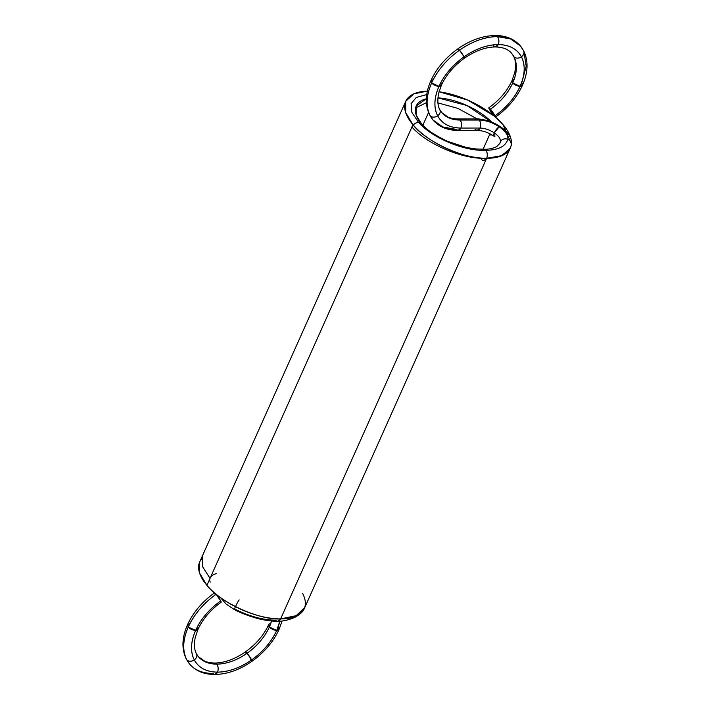 <?xml version="1.0" encoding="UTF-8"?>
<svg xmlns="http://www.w3.org/2000/svg" width="710" height="710" viewBox="0 0 710 710"><rect width="100%" height="100%" fill="white"/><g stroke="black" fill="none" stroke-linecap="round" stroke-linejoin="round"><path stroke-width="1.06" d="M302.673 593.524A57.27 26.447 -155.9 0 1 280.601 618.916L279.642 620.389L277.814 621.277C286.299 621.401 296.114 617.096 296.869 616.147C297.446 615.765 301.555 613.733 304.759 607.529L296.15 615.677L280.601 618.916L296.168 615.668L304.767 607.503L296.159 615.677L280.601 618.916A5.724 3.532 -90 0 0 280.619 618.898A5.724 3.532 90 0 1 280.601 618.916A5.724 3.532 90 0 1 275.666 620.194A5.724 3.532 -90 0 0 280.601 618.916L277.743 621.277C274.317 621.507 263.517 620.283 256.283 618.126C247.098 615.384 239.829 612.57 234.486 609.659L226.091 604.041L220.49 597.58M239.172 599.923A5.724 0.568 117.1 0 0 235.436 606.695C234.291 609.357 234.158 610.192 235.019 609.198C234.158 610.192 234.291 609.357 235.436 606.695L235.427 606.695M234.486 609.659L235.019 609.198C249.334 616.342 262.877 620.007 275.666 620.194A5.724 3.532 -90 0 0 280.601 618.916A57.27 26.447 -155.9 0 1 206.921 585.315A57.27 26.447 -155.9 0 1 201.329 559.258A57.27 26.447 -155.9 0 0 206.921 585.315L412.963 124.703A57.27 26.447 24.1 0 0 486.643 158.303A57.27 26.447 24.1 0 0 509.842 149.002A57.27 26.447 -155.9 0 1 486.643 158.303L500.346 156.271L509.372 149.774M189.898 623.682L187.529 624.702C181.849 637.607 181.467 649.109 186.366 659.208L186.783 659.83C182.275 650.697 182.763 639.763 188.256 627.045C194.141 614.327 203.433 603.394 216.115 594.252L220.703 600.891A5.724 0.63 54.8 0 1 220.047 601.361A5.724 0.63 -125.2 0 0 220.703 600.891L221.138 602.213C210.506 609.899 202.785 618.96 197.992 629.379L197.265 627.036A5.724 2.645 -155.9 0 1 197.265 627.045L197.265 627.036M282.101 620.957L279.092 629.371L276.722 630.4A5.724 2.645 -155.9 0 0 278.364 627.036L276.589 630.693L278.364 627.036L279.092 629.371C273.332 641.822 264.333 652.437 252.085 661.223C239.661 669.858 227.182 674.278 214.642 674.5L217.508 672.13C206.459 671.953 198.729 667.879 194.3 659.918C191.309 661.676 188.807 661.649 186.783 659.83C188.807 661.649 191.309 661.676 194.3 659.918C190.236 651.691 190.679 641.858 195.623 630.409L188.256 627.045A57.27 36.476 139.6 0 0 186.783 659.83A57.27 36.476 139.6 0 0 212.565 673.408L214.642 674.5C204.098 674.447 195.782 671.012 189.712 664.178L186.783 659.83C182.275 650.697 182.763 639.763 188.256 627.045L187.529 624.702L188.256 627.045L195.623 630.409C200.921 618.96 209.281 609.118 220.703 600.891A5.724 0.63 54.8 0 0 216.115 594.252A5.724 0.63 -125.2 0 0 216.009 594.128A5.724 0.63 54.8 0 1 216.115 594.252A5.724 0.63 54.8 0 1 220.703 600.891C209.281 609.118 200.921 618.96 195.623 630.409L197.992 629.379L195.623 630.409A51.546 32.829 139.6 0 0 194.3 659.918C190.236 651.691 190.679 641.858 195.623 630.409A51.546 32.829 -40.4 0 1 220.703 600.891M279.846 621.17L276.722 630.4A51.546 32.829 139.6 0 0 279.846 621.17L276.722 630.4C271.424 641.84 263.064 651.682 251.651 659.909L252.085 661.223L251.651 659.909C240.095 667.87 228.709 671.953 217.508 672.13C206.459 671.953 198.729 667.879 194.3 659.918C196.927 657.726 197.522 655.507 196.093 653.271A5.724 4.366 152.3 0 1 194.3 659.918C196.927 657.726 197.522 655.507 196.093 653.271L196.51 653.892C195.916 652.676 193.147 648.558 195.259 637.358L197.992 629.379M279.092 629.371L276.722 630.4C271.424 641.84 263.064 651.682 251.651 659.909C240.095 667.87 228.709 671.953 217.508 672.13C218.573 669.122 218.307 666.459 216.719 664.134L206.246 662.261L198.436 656.75C201.604 660.717 207.009 662.812 214.642 663.042L216.719 664.134L206.246 662.261L198.436 656.75L196.51 653.892M214.642 674.5L217.508 672.13A51.546 32.829 139.6 0 0 251.651 659.909L247.062 653.271C236.794 660.353 226.676 663.974 216.719 664.134L214.642 663.042C224.404 662.954 234.682 659.235 245.483 651.869L245.917 653.182A5.724 0.63 54.8 0 1 247.062 653.271C245.447 651.452 245.065 651.425 245.917 653.182C245.065 651.425 245.447 651.452 247.062 653.271C236.794 660.353 226.676 663.974 216.719 664.134A5.724 3.532 90 0 1 217.508 672.13C218.573 669.122 218.307 666.459 216.719 664.134A45.813 29.181 139.6 0 0 247.062 653.271A5.724 0.63 54.8 0 1 251.651 659.909L247.062 653.271A45.813 29.181 139.6 0 0 269.356 627.036C264.644 637.216 257.215 645.958 247.062 653.271C257.215 645.958 264.644 637.216 269.356 627.036L268.637 624.693C263.836 635.122 256.124 644.174 245.483 651.869M250.506 659.821A5.724 0.63 -125.2 0 0 251.651 659.909A51.546 32.829 139.6 0 0 276.722 630.4L269.356 627.036L268.637 624.693M271.584 620.984L269.356 627.036A5.724 2.645 24.1 0 0 276.722 630.4L269.356 627.036A45.813 29.181 139.6 0 0 271.584 620.984L269.356 627.036A5.724 2.645 24.1 0 1 270.705 623.682M214.979 594.172A5.724 0.63 54.8 0 1 214.518 592.877A5.724 0.63 -125.2 0 0 214.979 594.172M188.256 627.045C194.141 614.327 203.433 603.394 216.115 594.252A57.27 36.476 -40.4 0 0 188.256 627.045A5.724 2.645 24.1 0 0 195.623 630.409A5.724 2.645 -155.9 0 0 197.265 627.045A45.813 29.181 -40.4 0 1 197.309 626.948M202.315 556.125L202.332 566.314L210.036 578.357L209.583 580.061L210.231 582.129M216.612 573.716C213.763 574.017 211.571 575.561 210.036 578.357L202.332 566.323L202.315 556.134M511.36 143.784L503.079 124.685A57.27 26.447 -155.9 0 1 511.093 139.559A57.27 26.447 24.1 0 0 503.079 124.685A57.27 26.447 24.1 0 0 495.482 117.132A57.27 26.447 -155.9 0 1 503.079 124.685L495.482 117.132M493.991 115.872A57.27 26.447 24.1 0 0 439.029 91.767A57.27 26.447 -155.9 0 1 493.991 115.872L467.854 100.128L439.029 91.767M427.385 91.12L413.815 93.871L405.747 101.308L405.667 112.562L412.963 124.703A57.27 26.447 -155.9 0 1 427.385 91.12A57.27 26.447 24.1 0 0 412.963 124.703C425.112 141.326 465.636 159.803 486.643 158.303A5.724 3.532 -90 0 0 485.862 150.307A5.724 3.532 -90 0 0 483.661 149.215L485.862 150.307L483.661 149.215A5.724 3.532 90 0 1 485.862 150.307A5.724 3.532 90 0 1 486.652 158.303C487.717 155.295 487.45 152.623 485.862 150.307C487.45 152.623 487.717 155.286 486.652 158.303A5.724 3.532 90 0 1 481.708 159.581A5.724 3.532 -90 0 0 486.643 158.303L280.601 618.916L486.643 158.303L280.601 618.916L295.413 616.457L304.253 608.692L510.295 148.079L501.961 155.632L486.643 158.303L502.023 155.605L510.339 147.982L510.996 146.074C511.91 143.145 510.836 140.882 507.774 139.302C508.422 135.432 505.573 131.27 499.219 126.797C492.545 122.493 485.88 120.247 479.214 120.052L460.098 120.061A5.724 3.532 -90 0 0 458.021 118.969A5.724 3.532 90 0 1 460.098 120.061L458.021 118.969A5.724 3.532 90 0 1 460.098 120.061L449.625 118.179L441.815 112.668C444.984 116.635 450.389 118.739 458.021 118.969A5.724 3.532 90 0 1 460.098 120.061L458.021 118.969L477.138 118.96L479.214 120.052L460.098 120.061L449.625 118.179L441.815 112.668L439.472 109.198A5.724 4.366 152.3 0 1 437.68 115.837C433.615 107.609 434.058 97.776 439.002 86.327C444.3 74.878 452.661 65.036 464.083 56.818C475.638 48.848 487.016 44.774 498.216 44.588C509.265 44.765 516.995 48.839 521.424 56.809C525.489 65.036 525.045 74.87 520.102 86.318C514.803 97.767 506.443 107.6 495.021 115.828A5.724 0.63 -125.2 0 0 490.441 109.189A5.724 0.63 -125.2 0 0 489.297 109.109A5.724 0.63 -125.2 0 0 493.885 115.748C495.5 117.567 495.882 117.594 495.021 115.828L490.441 109.189C488.826 107.37 488.445 107.343 489.297 109.109L493.885 115.748A5.724 0.63 -125.2 0 0 495.021 115.828L495.465 117.15C507.712 108.364 516.711 97.74 522.471 85.298L520.102 86.318L512.735 82.955L512.008 80.62C507.215 91.04 499.494 100.101 488.862 107.787L489.297 109.109A5.724 0.63 54.8 0 1 490.441 109.189A5.724 0.63 54.8 0 1 495.021 115.828C506.443 107.6 514.803 97.767 520.102 86.318L512.735 82.955C508.023 93.134 500.594 101.876 490.441 109.189C500.594 101.876 508.023 93.134 512.735 82.955L512.008 80.62L514.741 72.642C516.853 61.442 514.084 57.324 513.49 56.108L513.907 56.729C517.519 64.033 517.128 72.784 512.735 82.955A5.724 2.645 24.1 0 0 520.102 86.318A51.546 32.829 139.6 0 0 521.424 56.809C518.442 58.575 515.93 58.548 513.907 56.729C517.519 64.033 517.128 72.784 512.735 82.955A45.813 29.181 139.6 0 0 513.907 56.729L511.564 53.25L513.907 56.729A5.724 4.366 -27.7 0 0 521.424 56.809C525.489 65.036 525.045 74.87 520.102 86.318A51.546 32.829 -40.4 0 1 495.021 115.828A5.724 0.63 -125.2 0 1 493.885 115.748A5.724 0.63 54.8 0 1 489.297 109.109M426.355 98.779A45.813 21.158 -155.9 0 0 421.074 123.602A45.813 21.158 -155.9 0 1 426.355 98.779L416.202 105.985L416.14 114.993L421.98 124.694M437.892 97.882A45.813 21.158 -155.9 0 1 491.773 122.182L466.887 105.488L437.892 97.882A45.813 21.158 -155.9 0 1 491.773 122.182M499.849 143.385L500.399 141.796C500.861 139.036 498.828 136.063 494.293 132.868C489.527 129.797 484.761 128.19 479.995 128.048L479.037 129.522L477.138 130.418L479.995 128.048A5.724 3.532 -90 0 1 475.061 129.326L477.138 130.418C482.791 130.542 488.391 132.459 493.947 136.187L494.293 132.868A5.724 1.793 -56 0 0 495.074 136.071L493.663 135.725L494.293 132.868C498.828 136.063 500.861 139.036 500.399 141.796C501.988 139.142 504.446 138.308 507.774 139.302C504.446 138.308 501.988 139.142 500.399 141.796A45.813 21.158 -155.9 0 1 499.813 143.473L500.399 141.796C500.861 139.036 498.828 136.063 494.293 132.868C489.527 129.797 484.761 128.19 479.995 128.048L460.888 128.057A5.724 3.532 -90 0 0 460.098 120.061A5.724 3.532 90 0 1 460.888 128.057C461.953 125.04 461.686 122.377 460.098 120.061A5.724 3.532 90 0 1 460.888 128.057C449.838 127.871 442.108 123.797 437.68 115.837C440.298 113.644 440.901 111.426 439.472 109.198C440.901 111.426 440.298 113.644 437.68 115.837C433.615 107.609 434.058 97.776 439.002 86.327L441.363 85.306L440.688 82.866A45.813 29.181 139.6 0 0 440.644 82.963L440.688 82.866M405.747 101.308L199.705 561.921L199.625 573.174L206.921 585.315L412.963 124.703A57.27 26.447 24.1 0 0 486.643 158.303L483.785 160.664M412.963 124.703L206.921 585.315C219.07 601.938 259.594 620.416 280.601 618.916A57.27 26.447 24.1 0 0 304.555 607.955M483.084 149.242L489.971 133.844M422.805 125.333L428.538 112.517M477.138 130.418L458.021 130.418L460.888 128.057L479.995 128.048L460.888 128.057A5.724 3.532 90 0 1 455.944 129.326L458.021 130.418L460.888 128.057A5.724 3.532 90 0 1 455.944 129.326A5.724 3.532 -90 0 0 460.888 128.057C461.953 125.04 461.686 122.377 460.098 120.061L479.214 120.052L477.138 118.96C477.413 118.313 489.74 120.931 489.128 121.197C492.767 122.351 496.512 124.188 500.346 126.691L499.219 126.797C492.545 122.493 485.88 120.247 479.214 120.052C485.88 120.247 492.545 122.493 499.219 126.797L500.346 126.691C509.034 132.708 512.655 138.947 511.235 145.408L510.996 146.074C511.91 143.145 510.836 140.882 507.774 139.302C505.627 146.446 498.322 150.112 485.862 150.307A5.724 3.532 90 0 1 486.643 158.303C462.636 159.546 426.985 144.201 411.924 127.019L411.924 127.019C413.468 124.223 415.661 122.679 418.51 122.377L411.862 112.357L411.09 103.66L416.273 97.456L426.754 94.563L416.273 97.456L411.09 103.66L411.862 112.357L418.51 122.377L420.711 123.212M499.219 126.797C505.573 131.27 508.422 135.432 507.774 139.302C508.422 135.432 505.573 131.27 499.219 126.797A5.724 1.793 -56 0 0 494.293 132.868L499.219 126.797L494.293 132.868C489.527 129.797 484.761 128.19 479.995 128.048A5.724 3.532 -90 0 0 479.214 120.052C480.803 122.377 481.069 125.04 479.995 128.048C481.069 125.04 480.803 122.377 479.214 120.052A5.724 3.532 -90 0 0 475.061 120.052M499.813 143.473A45.813 21.158 -155.9 0 0 500.399 141.796L499.831 143.42L496.645 146.659C492.429 148.594 488.143 149.455 483.776 149.215M500.399 141.796A5.724 5.068 14.3 0 1 507.774 139.302C505.627 146.446 498.322 150.112 485.862 150.307A5.724 3.532 90 0 1 486.652 158.303C462.636 159.546 426.985 144.201 411.924 127.019C426.985 144.201 462.636 159.546 486.652 158.303L501.979 155.623L510.304 148.062L511.262 145.302M521.743 82.955L519.968 86.611L521.743 82.955L522.471 85.298L520.102 86.318A5.724 2.645 -155.9 0 0 521.743 82.955L526.19 66.234L523.962 51.715M494.666 115.18L493.885 115.748L494.666 115.18M433.277 79.6L430.908 80.629L431.636 82.963C437.52 70.246 446.812 59.312 459.494 50.179C457.879 48.36 457.497 48.333 458.349 50.09C457.497 48.333 457.879 48.36 459.494 50.179A5.724 0.63 -125.2 0 0 458.349 50.09L457.915 48.777C470.339 40.142 482.818 35.722 495.358 35.5L497.435 36.592A57.27 36.476 139.6 0 1 523.217 50.17A5.724 4.366 152.3 0 1 521.424 56.809C524.051 54.617 524.646 52.407 523.217 50.17C524.646 52.407 524.051 54.617 521.424 56.809C518.442 58.575 515.93 58.548 513.907 56.729L511.564 53.25C508.183 49.203 502.778 47.1 495.358 46.958L493.281 45.866A5.724 3.532 -90 0 0 498.216 44.588L495.358 46.958L498.216 44.588C509.265 44.765 516.995 48.839 521.424 56.809A51.546 32.829 139.6 0 0 498.216 44.588A51.546 32.829 139.6 0 0 464.083 56.818L464.517 58.131C475.318 50.765 485.596 47.046 495.358 46.958M463.426 57.279A5.724 0.63 -125.2 0 0 464.083 56.818A5.724 0.63 54.8 0 0 459.494 50.179L464.083 56.818A51.546 32.829 139.6 0 0 439.002 86.327L431.636 82.963L439.002 86.327C444.3 74.878 452.661 65.036 464.083 56.818L459.494 50.179C472.336 41.322 484.983 36.796 497.435 36.592L510.525 38.935L520.288 45.822C514.217 38.988 505.902 35.553 495.358 35.5L497.435 36.592A57.27 36.476 139.6 0 0 459.494 50.179A57.27 36.476 139.6 0 0 431.636 82.963A57.27 36.476 139.6 0 0 430.162 115.757C425.654 106.615 426.142 95.69 431.636 82.963L430.908 80.629C425.228 93.525 424.846 105.027 429.745 115.135L430.162 115.757A57.27 36.476 139.6 0 0 455.944 129.326L442.854 126.992L433.091 120.096L430.162 115.757C425.654 106.615 426.142 95.69 431.636 82.963C437.52 70.246 446.812 59.312 459.494 50.179C472.336 41.322 484.983 36.796 497.435 36.592L510.525 38.935L520.288 45.822L523.634 50.792C528.533 60.891 528.151 72.393 522.471 85.298M497.435 36.592A5.724 3.532 90 0 1 498.216 44.588C499.29 41.579 499.023 38.908 497.435 36.592C499.023 38.908 499.29 41.579 498.216 44.588C487.016 44.774 475.638 48.848 464.083 56.818L464.517 58.131C453.876 65.826 446.164 74.878 441.363 85.306L439.002 86.327A51.546 32.829 139.6 0 0 437.68 115.837A51.546 32.829 139.6 0 0 460.888 128.057C449.838 127.871 442.108 123.797 437.68 115.837C434.689 117.603 432.186 117.567 430.162 115.757C432.186 117.567 434.689 117.603 437.68 115.837A5.724 4.366 -27.7 0 1 430.162 115.757M440.644 82.963L440.644 82.963A5.724 2.645 -155.9 0 1 439.002 86.327A5.724 2.645 24.1 0 1 431.636 82.963M437.892 102.87L457.852 108.373L477.244 118.96L457.852 108.373L437.892 102.87L457.852 108.373L477.244 118.96M490.548 134.146L491.018 135.255M483.661 149.215L475.78 148.949L466.301 147.458L447.389 141.272C436.712 136.018 429.798 131.829 426.63 128.714L420.755 123.256L418.51 122.377C432.088 137.767 464.216 151.496 485.862 150.307A5.724 3.532 90 0 0 481.708 150.307A5.724 3.532 90 0 1 485.862 150.307C464.216 151.496 432.088 137.767 418.51 122.377L411.862 112.357L411.09 103.66L416.273 97.456L426.754 94.563M415.563 107.929L426.39 102.71M421.385 125.288A5.724 3.648 139.6 0 0 418.51 122.377C415.661 122.679 413.468 124.223 411.924 127.019M235.019 609.198A5.724 0.568 -62.9 0 1 235.436 606.695L235.649 606.802M186.783 659.83A5.724 4.366 -27.7 0 0 194.3 659.918A51.546 32.829 139.6 0 0 217.508 672.13A5.724 3.532 -90 0 1 212.565 673.408M196.714 654.38A45.813 29.181 139.6 0 0 216.719 664.134A5.724 3.532 90 0 0 212.778 663.903M275.666 620.194A5.724 3.532 -90 0 0 280.601 618.916A57.27 26.447 24.1 0 1 206.921 585.315M510.996 146.074A5.724 5.068 14.3 0 0 507.774 139.302C505.627 146.446 498.322 150.112 485.862 150.307C464.216 151.496 432.088 137.767 418.51 122.377A5.724 3.648 139.6 0 0 413.247 125.031M481.708 159.581A5.724 3.532 -90 0 0 486.643 158.303A5.724 3.532 -90 0 1 481.708 159.581M514.084 79.6A5.724 2.645 24.1 0 0 512.735 82.955A45.813 29.181 -40.4 0 1 490.441 109.189M513.286 55.62A5.724 4.366 -27.7 0 0 513.907 56.729M440.093 110.298A45.813 29.181 139.6 0 0 460.098 120.061A5.724 3.532 90 0 1 460.888 128.057A5.724 3.532 -90 0 1 455.944 129.326M187.529 624.702C193.289 612.26 202.288 601.636 214.535 592.85M430.908 80.629C436.668 68.178 445.667 57.563 457.915 48.777M439.889 109.81C439.295 108.594 436.526 104.476 438.638 93.285L441.363 85.306M433.091 120.096C439.162 126.93 447.477 130.374 458.021 130.418"/></g></svg>
